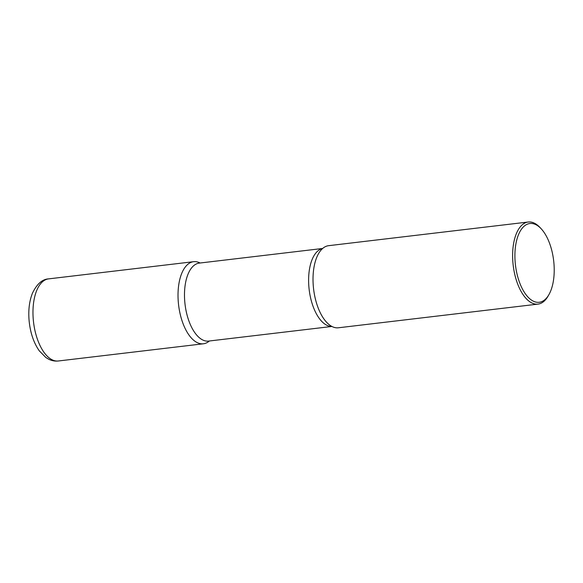 <?xml version="1.0" encoding="UTF-8"?>
<svg xmlns="http://www.w3.org/2000/svg" width="583" height="583" viewBox="0 0 583 583"><rect width="100%" height="100%" fill="white"/><g stroke="black" fill="none" stroke-linecap="round" stroke-linejoin="round"><path stroke-width="0.87" d="M178.405 303.233A41.342 20.041 83.2 0 0 203.38 343.788A41.342 20.041 83.2 0 0 209.355 340.997A41.342 20.041 -96.8 0 1 202.469 343.853A41.342 20.041 -96.8 0 1 178.405 303.233A41.342 20.041 -96.8 0 1 194.554 261.621A41.342 20.041 -96.8 0 1 200.107 263.006A41.342 20.041 83.2 0 0 193.643 261.687A41.342 20.041 83.2 0 0 178.405 303.233M541.264 228.864L540.084 227.589A41.342 20.041 83.2 0 0 528.242 222.014L328.637 245.676A41.342 20.041 83.2 0 0 313.406 287.23A41.342 20.041 83.2 0 0 338.373 327.784L537.971 304.122A41.342 20.041 83.2 0 0 548.188 295.931L549.033 294.422A39.659 19.224 83.2 0 0 553.85 262.423A39.659 19.224 83.2 0 0 541.264 228.864A39.659 19.224 83.2 0 0 521.77 228.784A39.659 19.224 83.2 0 0 515.277 263.37A39.659 19.224 83.2 0 0 529.233 298.299A39.659 19.224 83.2 0 0 549.033 294.422M528.242 222.014A41.342 20.041 83.2 0 0 513.004 263.56A41.342 20.041 83.2 0 0 537.971 304.122M337.47 327.85A41.342 20.041 -96.8 0 1 329.752 325.117A41.342 20.041 -96.8 0 1 313.603 289.088A41.342 20.041 -96.8 0 1 320.876 250.289A41.342 20.041 -96.8 0 1 329.548 245.618M58.329 360.986C54.984 361.336 51.8 360.76 48.783 359.259L45.831 357.496L39.25 350.791C33.712 342.782 30.345 332.893 29.15 321.124C28.166 310.571 29.267 301.251 32.466 293.154C36.911 283.965 42.289 279.213 48.593 278.878A41.342 20.041 83.2 0 0 33.355 320.424A41.342 20.041 83.2 0 0 58.329 360.986L203.38 343.788M331.851 326.436A39.272 19.035 -96.8 0 1 331.829 326.436A39.272 19.035 -96.8 0 1 309.165 289.598A39.272 19.035 -96.8 0 1 322.61 248.518M331.909 326.465L208.568 341.084A39.272 19.035 -96.8 0 1 207.708 341.15A39.272 19.035 -96.8 0 1 184.942 303.444A39.272 19.035 -96.8 0 1 199.328 263.093L322.661 248.475M48.593 278.878L193.643 261.687"/></g></svg>

